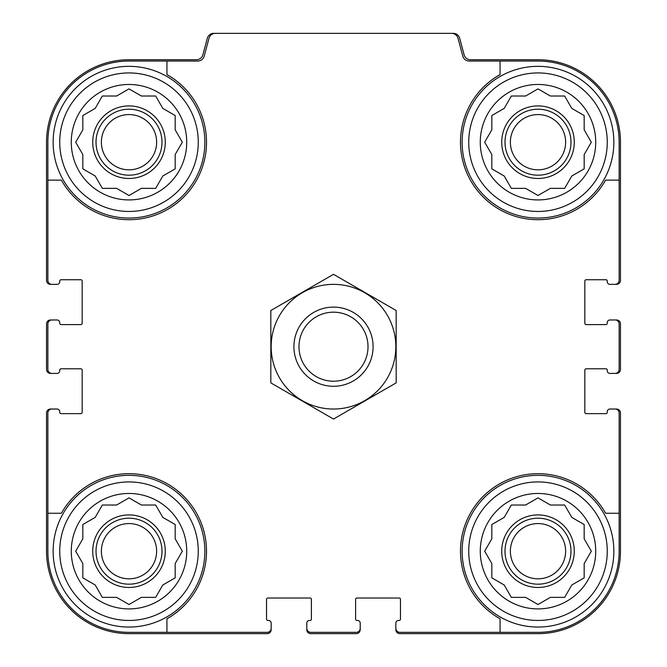<?xml version="1.0" encoding="UTF-8"?>
<svg xmlns="http://www.w3.org/2000/svg" width="667" height="667" viewBox="0 0 667 667"><rect width="100%" height="100%" fill="white"/><g stroke="black" fill="none" stroke-linecap="round" stroke-linejoin="round"><path stroke-width="1" d="M166.933 61.056L166.933 74.596A77.514 77.514 0 0 1 183.809 197.007A77.514 77.514 0 0 1 61.406 180.123L47.866 180.123L47.866 280.398A3.96 3.96 0 0 0 51.818 284.35L57.095 284.35A2.635 2.635 0 0 0 59.738 281.716L59.738 281.057A1.317 1.317 0 0 1 61.056 279.74L80.849 279.74A1.317 1.317 0 0 1 82.166 281.057L82.166 323.278A1.317 1.317 0 0 1 80.849 324.596L61.056 324.596A1.317 1.317 0 0 1 59.738 323.278L59.738 322.62A2.635 2.635 0 0 0 57.095 319.977L51.818 319.977A3.96 3.96 0 0 0 47.866 323.937L47.866 369.451A3.96 3.96 0 0 0 51.818 373.412L57.095 373.412A2.635 2.635 0 0 0 59.738 370.769L59.738 370.11A1.317 1.317 0 0 1 61.056 368.793L80.849 368.793A1.317 1.317 0 0 1 82.166 370.11L82.166 412.331A1.317 1.317 0 0 1 80.849 413.648L61.056 413.648A1.317 1.317 0 0 1 59.738 412.331L59.738 411.672A2.635 2.635 0 0 0 57.095 409.029L51.818 409.029A3.96 3.96 0 0 0 47.866 412.99L47.866 513.256L61.406 513.256A77.514 77.514 0 0 1 183.809 496.381A77.514 77.514 0 0 1 166.933 618.784L166.933 632.333L267.2 632.333A3.96 3.96 0 0 0 271.161 628.372L271.161 623.095A2.635 2.635 0 0 0 268.526 620.46L267.859 620.46A1.317 1.317 0 0 1 266.542 619.134L266.542 599.35A1.317 1.317 0 0 1 267.859 598.024L310.08 598.024A1.317 1.317 0 0 1 311.397 599.35L311.397 619.134A1.317 1.317 0 0 1 310.08 620.46L309.421 620.46A2.635 2.635 0 0 0 306.787 623.095L306.787 628.372A3.96 3.96 0 0 0 310.739 632.333L356.261 632.333A3.96 3.96 0 0 0 360.213 628.372L360.213 623.095A2.635 2.635 0 0 0 357.579 620.46L356.92 620.46A1.317 1.317 0 0 1 355.603 619.134L355.603 599.35A1.317 1.317 0 0 1 356.92 598.024L399.141 598.024A1.317 1.317 0 0 1 400.458 599.35L400.458 619.134A1.317 1.317 0 0 1 399.141 620.46L398.474 620.46A2.635 2.635 0 0 0 395.839 623.095L395.839 628.372A3.96 3.96 0 0 0 399.8 632.333L500.067 632.333L500.067 618.784A77.514 77.514 0 0 1 483.191 496.381A77.514 77.514 0 0 1 605.594 513.256L619.134 513.256L619.134 412.99A3.96 3.96 0 0 0 615.182 409.029L609.905 409.029A2.635 2.635 0 0 0 607.262 411.672L607.262 412.331A1.317 1.317 0 0 1 605.944 413.648L586.151 413.648A1.317 1.317 0 0 1 584.834 412.331L584.834 370.11A1.317 1.317 0 0 1 586.151 368.793L605.944 368.793A1.317 1.317 0 0 1 607.262 370.11L607.262 370.769A2.635 2.635 0 0 0 609.905 373.412L615.182 373.412A3.96 3.96 0 0 0 619.134 369.451L619.134 323.937A3.96 3.96 0 0 0 615.182 319.977L609.905 319.977A2.635 2.635 0 0 0 607.262 322.62L607.262 323.278A1.317 1.317 0 0 1 605.944 324.596L586.151 324.596A1.317 1.317 0 0 1 584.834 323.278L584.834 281.057A1.317 1.317 0 0 1 586.151 279.74L605.944 279.74A1.317 1.317 0 0 1 607.262 281.057L607.262 281.716A2.635 2.635 0 0 0 609.905 284.35L615.182 284.35A3.96 3.96 0 0 0 619.134 280.398L619.134 180.123L605.594 180.123A77.514 77.514 0 0 1 483.191 197.007A77.514 77.514 0 0 1 500.067 74.596L500.067 61.056L469.176 61.056A6.595 6.595 0 0 1 462.806 56.17L458.004 38.236A6.595 6.595 0 0 0 451.626 33.35L215.374 33.35A6.595 6.595 0 0 0 208.996 38.236L204.194 56.17A6.595 6.595 0 0 1 197.824 61.056L129.006 61.056A81.141 81.141 0 0 0 47.866 142.196L47.866 180.123M500.067 61.056L537.994 61.056A81.141 81.141 0 0 1 619.134 142.196L619.134 180.123M166.933 632.333L129.006 632.333A81.141 81.141 0 0 1 47.866 551.192L47.866 513.256M619.134 513.256L619.134 551.192A81.141 81.141 0 0 1 537.994 632.333L500.067 632.333M615.182 284.35L616.5 284.35A3.96 3.96 0 0 0 620.46 280.398L620.46 142.196A82.458 82.458 0 0 0 537.994 59.738L470.493 59.738A6.595 6.595 0 0 1 464.124 54.844L459.671 38.236A6.595 6.595 0 0 0 453.302 33.35L451.626 33.35M215.374 33.35L213.698 33.35A6.595 6.595 0 0 0 207.329 38.236L202.876 54.844A6.595 6.595 0 0 1 196.507 59.738L129.006 59.738A82.458 82.458 0 0 0 46.54 142.196L46.54 280.398A3.96 3.96 0 0 0 50.5 284.35L51.818 284.35M51.818 319.977L50.5 319.977A3.96 3.96 0 0 0 46.54 323.937L46.54 369.451A3.96 3.96 0 0 0 50.5 373.412L51.818 373.412M51.818 409.029L50.5 409.029A3.96 3.96 0 0 0 46.54 412.99L46.54 551.192A82.458 82.458 0 0 0 129.006 633.65L267.2 633.65A3.96 3.96 0 0 0 271.161 629.69L271.161 628.372M306.787 628.372L306.787 629.69A3.96 3.96 0 0 0 310.739 633.65L356.261 633.65A3.96 3.96 0 0 0 360.213 629.69L360.213 628.372M395.839 628.372L395.839 629.69A3.96 3.96 0 0 0 399.8 633.65L537.994 633.65A82.458 82.458 0 0 0 620.46 551.192L620.46 412.99A3.96 3.96 0 0 0 616.5 409.029L615.182 409.029M615.182 373.412L616.5 373.412A3.96 3.96 0 0 0 620.46 369.451L620.46 323.937A3.96 3.96 0 0 0 616.5 319.977L615.182 319.977M607.262 551.192A69.268 69.268 0 0 1 503.368 611.18A69.268 69.268 0 0 1 503.368 491.204A69.268 69.268 0 0 1 607.262 551.192M595.723 551.192A57.721 57.721 0 0 1 509.138 601.175A57.721 57.721 0 0 1 509.138 501.2A57.721 57.721 0 0 1 595.723 551.192M613.857 551.192A75.863 75.863 0 0 1 500.067 616.892A75.863 75.863 0 0 1 500.067 485.493A75.863 75.863 0 0 1 613.857 551.192M550.367 597.365L564.657 597.365L571.802 584.992L584.175 577.855L584.175 563.565L591.321 551.192L584.175 538.819L584.175 524.529L571.802 517.384L564.657 505.011L550.367 505.011L537.994 497.874L525.621 505.011L511.339 505.011L504.194 517.384L491.821 524.529L491.821 538.819L484.676 551.192L491.821 563.565L491.821 577.855L504.194 584.992L511.339 597.365L525.621 597.365L537.994 604.51L550.367 597.365M574.279 551.192A36.285 36.285 0 0 1 519.86 582.616A36.285 36.285 0 0 1 519.86 519.768A36.285 36.285 0 0 1 574.279 551.192M570.985 551.192A32.983 32.983 0 0 1 521.502 579.756A32.983 32.983 0 0 1 521.502 522.628A32.983 32.983 0 0 1 570.985 551.192M565.624 551.192A27.63 27.63 0 0 1 524.187 575.121A27.63 27.63 0 0 1 524.187 527.264A27.63 27.63 0 0 1 565.624 551.192M607.262 142.196A69.268 69.268 0 0 1 503.368 202.184A69.268 69.268 0 0 1 503.368 82.208A69.268 69.268 0 0 1 607.262 142.196M595.723 142.196A57.721 57.721 0 0 1 509.138 192.188A57.721 57.721 0 0 1 509.138 92.204A57.721 57.721 0 0 1 595.723 142.196M613.857 142.196A75.863 75.863 0 0 1 500.067 207.896A75.863 75.863 0 0 1 500.067 76.497A75.863 75.863 0 0 1 613.857 142.196M550.367 188.369L564.657 188.369L571.802 175.996L584.175 168.859L584.175 154.569L591.321 142.196L584.175 129.823L584.175 115.533L571.802 108.396L564.657 96.015L550.367 96.015L537.994 88.878L525.621 96.015L511.339 96.015L504.194 108.396L491.821 115.533L491.821 129.823L484.676 142.196L491.821 154.569L491.821 168.859L504.194 175.996L511.339 188.369L525.621 188.369L537.994 195.514L550.367 188.369M574.279 142.196A36.285 36.285 0 0 1 519.86 173.62A36.285 36.285 0 0 1 519.86 110.772A36.285 36.285 0 0 1 574.279 142.196M570.985 142.196A32.983 32.983 0 0 1 521.502 170.76A32.983 32.983 0 0 1 521.502 113.632A32.983 32.983 0 0 1 570.985 142.196M565.624 142.196A27.63 27.63 0 0 1 524.187 166.125A27.63 27.63 0 0 1 524.187 118.267A27.63 27.63 0 0 1 565.624 142.196M198.266 551.192A69.268 69.268 0 0 1 94.372 611.18A69.268 69.268 0 0 1 94.372 491.204A69.268 69.268 0 0 1 198.266 551.192M186.727 551.192A57.721 57.721 0 0 1 100.142 601.175A57.721 57.721 0 0 1 100.142 501.2A57.721 57.721 0 0 1 186.727 551.192M204.861 551.192A75.863 75.863 0 0 1 91.071 616.892A75.863 75.863 0 0 1 91.071 485.493A75.863 75.863 0 0 1 204.861 551.192M198.266 142.196A69.268 69.268 0 0 1 94.372 202.184A69.268 69.268 0 0 1 94.372 82.208A69.268 69.268 0 0 1 198.266 142.196M186.727 142.196A57.721 57.721 0 0 1 100.142 192.188A57.721 57.721 0 0 1 100.142 92.204A57.721 57.721 0 0 1 186.727 142.196M204.861 142.196A75.863 75.863 0 0 1 91.071 207.896A75.863 75.863 0 0 1 91.071 76.497A75.863 75.863 0 0 1 204.861 142.196M141.379 597.365L155.661 597.365L162.806 584.992L175.179 577.855L175.179 563.565L182.324 551.192L175.179 538.819L175.179 524.529L162.806 517.384L155.661 505.011L141.379 505.011L129.006 497.874L116.633 505.011L102.343 505.011L95.198 517.384L82.825 524.529L82.825 538.819L75.679 551.192L82.825 563.565L82.825 577.855L95.198 584.992L102.343 597.365L116.633 597.365L129.006 604.51L141.379 597.365M165.283 551.192A36.285 36.285 0 0 1 110.864 582.616A36.285 36.285 0 0 1 110.864 519.768A36.285 36.285 0 0 1 165.283 551.192M161.989 551.192A32.983 32.983 0 0 1 112.515 579.756A32.983 32.983 0 0 1 112.515 522.628A32.983 32.983 0 0 1 161.989 551.192M156.628 551.192A27.63 27.63 0 0 1 115.191 575.121A27.63 27.63 0 0 1 115.191 527.264A27.63 27.63 0 0 1 156.628 551.192M141.379 188.369L155.661 188.369L162.806 175.996L175.179 168.859L175.179 154.569L182.324 142.196L175.179 129.823L175.179 115.533L162.806 108.396L155.661 96.015L141.379 96.015L129.006 88.878L116.633 96.015L102.343 96.015L95.198 108.396L82.825 115.533L82.825 129.823L75.679 142.196L82.825 154.569L82.825 168.859L95.198 175.996L102.343 188.369L116.633 188.369L129.006 195.514L141.379 188.369M165.283 142.196A36.285 36.285 0 0 1 110.864 173.62A36.285 36.285 0 0 1 110.864 110.772A36.285 36.285 0 0 1 165.283 142.196M161.989 142.196A32.983 32.983 0 0 1 112.515 170.76A32.983 32.983 0 0 1 112.515 113.632A32.983 32.983 0 0 1 161.989 142.196M156.628 142.196A27.63 27.63 0 0 1 115.191 166.125A27.63 27.63 0 0 1 115.191 118.267A27.63 27.63 0 0 1 156.628 142.196M298.983 346.69A34.517 34.517 0 0 1 350.759 316.8A34.517 34.517 0 0 1 350.759 376.588A34.517 34.517 0 0 1 298.983 346.69M293.922 346.69A39.578 39.578 0 0 1 353.293 312.414A39.578 39.578 0 0 1 353.293 380.974A39.578 39.578 0 0 1 293.922 346.69M333.5 409.029A62.339 62.339 0 0 1 279.515 315.524A62.339 62.339 0 0 1 387.485 315.524A62.339 62.339 0 0 1 333.5 409.029M270.835 310.514L270.835 382.875L333.5 419.059L396.165 382.875L396.165 310.514L333.5 274.329L270.835 310.514"/></g></svg>
